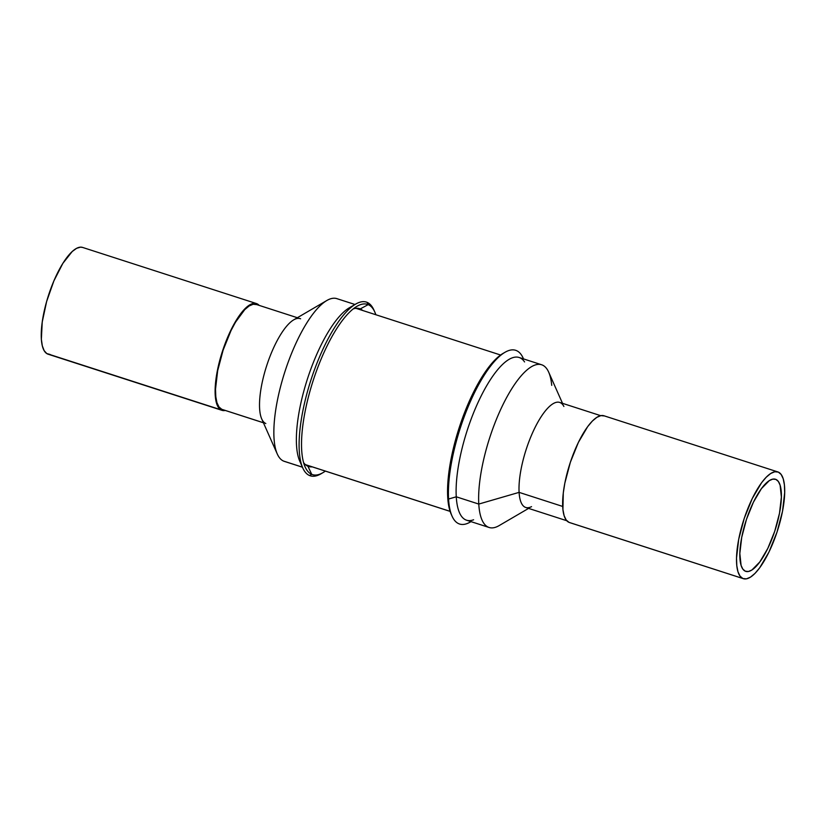 <?xml version="1.0" encoding="UTF-8"?>
<svg xmlns="http://www.w3.org/2000/svg" width="826" height="826" viewBox="0 0 826 826"><rect width="100%" height="100%" fill="white"/><g stroke="black" fill="none" stroke-linecap="round" stroke-linejoin="round"><path stroke-width="1.24" d="M450.098 511.346L305.372 464.615L450.098 511.346M307.902 466.236A82.93 26.174 -72.1 0 1 303.586 462.601A82.93 26.174 107.9 0 0 307.902 466.236L311.732 474.341A89.456 28.239 -72.1 0 1 305.104 466.876A89.456 28.239 -72.1 0 1 313.095 380.807A89.456 28.239 -72.1 0 1 356.946 306.312A89.456 28.239 -72.1 0 1 368.19 304.629L360.239 308.914L358.845 308.47L360.239 308.914A82.93 26.174 107.9 0 0 353.218 308.903A82.93 26.174 -72.1 0 1 359.547 308.666A82.93 26.174 -72.1 0 1 360.239 308.914L368.19 304.629A89.456 28.239 -72.1 0 1 374.828 312.083A89.456 28.239 -72.1 0 1 375.84 314.737A89.456 28.239 -72.1 0 0 368.19 304.629L367.126 302.378L368.19 304.629A89.456 28.239 -72.1 0 0 313.87 378.432A89.456 28.239 -72.1 0 0 311.732 474.341L309.523 475.528A91.273 28.807 107.9 0 0 320.994 473.804L322.976 472.648A89.456 28.239 -72.1 0 1 311.732 474.341L307.902 466.236A82.93 26.174 107.9 0 0 312.207 466.855A82.93 26.174 -72.1 0 1 308.583 466.494A82.93 26.174 -72.1 0 1 307.902 466.236M374.828 312.083L373.889 309.987A91.273 28.807 107.9 0 0 367.126 302.378A91.273 28.807 -72.1 0 1 374.343 311.072M321.995 473.195A91.273 28.807 -72.1 0 1 309.523 475.528L311.732 474.341A89.456 28.239 -72.1 0 0 325.351 471.099A89.456 28.239 -72.1 0 1 322.976 472.648M285.042 461.558A85.491 26.99 -72.1 0 1 283.607 461.094L302.419 467.165L283.607 461.094A85.491 26.99 107.9 0 0 284.32 461.362L302.44 467.206M297.35 317.721L256.174 304.422A55.197 17.429 107.9 0 0 222.875 350.864A55.197 17.429 107.9 0 0 221.802 409.314A55.197 17.429 107.9 0 0 222.256 409.479L263.432 422.778L221.802 409.314L218.993 406.981L216.959 402.716L215.792 396.697L215.514 389.16L217.672 370.688L223.113 350.131L231.001 330.617L235.503 322.192L244.754 309.626L249.142 305.971L253.159 304.267L256.638 304.598M265.817 423.521A55.197 17.429 -72.1 0 1 266.891 365.082A55.197 17.429 -72.1 0 1 300.189 318.64A55.197 17.429 -72.1 0 1 300.612 318.784M221.802 409.314L263.422 422.747M354.984 304.495L336.853 298.64A85.491 26.99 107.9 0 0 285.28 370.575A85.491 26.99 107.9 0 0 283.607 461.094A85.491 26.99 -72.1 0 1 277.268 453.97A85.491 26.99 -72.1 0 1 284.908 371.71A85.491 26.99 -72.1 0 1 326.817 300.509A85.491 26.99 -72.1 0 1 337.566 298.898M326.817 300.509L293.715 319.848A55.197 17.429 107.9 0 0 266.653 365.815A55.197 17.429 107.9 0 0 261.718 418.927L277.268 453.97M301.397 464.191A85.491 26.99 -72.1 0 1 307.427 378.979A85.491 26.99 -72.1 0 1 352.372 306.322M309.523 475.528A91.273 28.807 -72.1 0 1 302.76 467.919A91.273 28.807 -72.1 0 1 310.906 380.105A91.273 28.807 -72.1 0 1 355.655 304.102A91.273 28.807 -72.1 0 1 367.126 302.378A91.273 28.807 107.9 0 0 311.701 377.678A91.273 28.807 107.9 0 0 309.523 475.528M355.655 304.102L349.336 307.788A85.491 26.99 107.9 0 0 307.427 378.979A85.491 26.99 107.9 0 0 299.786 461.238L302.76 467.919M362.697 310.493A82.93 26.174 107.9 0 0 360.239 308.914A82.93 26.174 -72.1 0 1 362.697 310.493M503.953 352.919A89.456 28.239 107.9 0 0 464.646 412.391A89.456 28.239 107.9 0 0 447.713 497.273A89.456 28.239 107.9 0 0 451.12 514.03L452.059 516.126A91.273 28.807 -72.1 0 1 448.57 499.028L447.713 497.273L448.57 499.028A91.273 28.807 107.9 0 0 470.293 522.022L470.965 521.629A91.273 28.807 -72.1 0 1 452.059 516.126M473.608 519.781A85.491 26.99 -72.1 0 1 456.262 496.798L448.57 499.028L456.262 496.798A85.491 26.99 107.9 0 0 466.566 520.204L489.095 527.473A85.491 26.99 -72.1 0 1 478.781 504.066L456.262 496.798L478.781 504.066A85.491 26.99 107.9 0 0 499.131 525.604L528.599 508.393M531.541 506.648A55.197 17.429 -72.1 0 1 519.1 492.368L478.781 504.066L519.1 492.368A55.197 17.429 107.9 0 0 525.759 507.484L566.77 520.721M562.692 506.441L519.1 492.368L562.692 506.441M600.688 415.664L559.677 402.417A55.197 17.429 107.9 0 0 532.76 432.349A55.197 17.429 107.9 0 0 519.1 492.368A55.197 17.429 -72.1 0 1 536.157 425.328A55.197 17.429 -72.1 0 1 563.89 406.475M562.516 403.336L548.681 372.154A85.491 26.99 107.9 0 0 505.791 399.134A85.491 26.99 107.9 0 0 478.781 504.066A85.491 26.99 -72.1 0 1 499.936 411.1A85.491 26.99 -72.1 0 1 541.629 364.762A85.491 26.99 -72.1 0 1 551.727 385.35M541.629 364.762L519.11 357.482A85.491 26.99 107.9 0 0 477.418 403.831A85.491 26.99 107.9 0 0 456.262 496.798A85.491 26.99 -72.1 0 1 481.62 395.045A85.491 26.99 -72.1 0 1 524.572 361.943M523.508 358.907L523.188 358.195A91.273 28.807 107.9 0 0 477.407 387.002A91.273 28.807 107.9 0 0 448.57 499.028A91.273 28.807 -72.1 0 1 465.389 413.63A91.273 28.807 -72.1 0 1 504.954 352.31A91.273 28.807 -72.1 0 1 523.498 358.897M504.954 352.31L502.972 353.466A89.456 28.239 107.9 0 0 464.191 413.568A89.456 28.239 107.9 0 0 447.713 497.273A89.456 28.239 107.9 0 0 451.605 515.042M256.452 303.565L82.579 247.428A56.096 17.707 107.9 0 0 49.209 293.189A56.096 17.707 107.9 0 0 46.783 353.569L220.656 409.717A56.096 17.707 -72.1 0 1 223.082 349.336A56.096 17.707 -72.1 0 1 256.452 303.565A56.096 17.707 -72.1 0 1 257.774 304.195A56.096 17.707 -72.1 0 1 259.178 305.393L257.774 304.195L254.418 303.297L250.474 304.464L246.096 307.644L241.46 312.724L232.106 327.726L223.825 347.168L217.899 368.107L215.214 387.342L216.185 401.952L218.012 406.795L220.656 409.717L46.783 353.569A56.096 17.707 107.9 0 0 48.104 354.199L221.977 410.336A56.096 17.707 -72.1 0 1 220.656 409.717L225.261 410.45A56.096 17.707 -72.1 0 1 221.977 410.336M50.138 354.468L46.783 353.569L44.139 350.647L42.312 345.815L41.362 339.238L42.24 321.985L46.628 301.511L53.876 280.923L62.859 263.36L72.223 251.507L76.601 248.316L80.545 247.15L82.662 247.449M569.981 522.682L569.031 522.373A56.096 17.707 107.9 0 0 569.496 522.548L743.369 578.685A56.096 17.707 -72.1 0 1 742.904 578.52L569.031 522.373L566.182 519.998L564.117 515.672L562.919 509.559L563.291 492.967L564.839 483.127L570.374 462.23L578.386 442.395L587.678 426.639L592.356 421.064L596.826 417.347L600.905 415.623L604.436 415.953M777.844 471.925L603.971 415.777A56.096 17.707 107.9 0 0 570.126 462.973A56.096 17.707 107.9 0 0 569.031 522.373L742.904 578.52A56.096 17.707 -72.1 0 1 743.999 519.12A56.096 17.707 -72.1 0 1 777.844 471.925A56.096 17.707 -72.1 0 1 778.309 472.09A56.096 17.707 -72.1 0 1 777.214 531.49A56.096 17.707 -72.1 0 1 743.369 578.685M745.341 571.21A48.393 15.281 -72.1 0 1 746.281 519.967A48.393 15.281 -72.1 0 1 775.48 479.256A48.393 15.281 -72.1 0 1 775.882 479.4L775.067 479.142L775.882 479.4A48.393 15.281 -72.1 0 1 774.933 530.643A48.393 15.281 -72.1 0 1 745.733 571.365A48.393 15.281 -72.1 0 1 745.341 571.21L742.873 569.166L741.098 565.428L739.828 553.534L741.717 537.354L746.487 519.327L753.405 502.218L761.427 488.62L769.316 480.608L772.826 479.111L775.882 479.4L778.34 481.444L780.116 485.182L781.386 497.076L779.496 513.266L774.726 531.283L767.808 548.392L759.786 561.99L751.897 570.002L748.387 571.499L745.341 571.21M742.904 578.52L746.436 578.85L750.514 577.116L754.985 573.399L759.662 567.834L768.954 552.067L776.967 532.233L782.501 511.346L784.69 492.575L784.411 484.914L783.224 478.791L781.159 474.465L778.309 472.09L774.778 471.76L770.699 473.494L766.239 477.211L761.551 482.776L752.259 498.543L744.247 518.377L738.712 539.264L736.524 558.035L736.802 565.696L737.99 571.819L740.055 576.145L742.904 578.52M450.108 511.387L305.434 464.666M500.597 355.015L355.923 308.305"/></g></svg>
